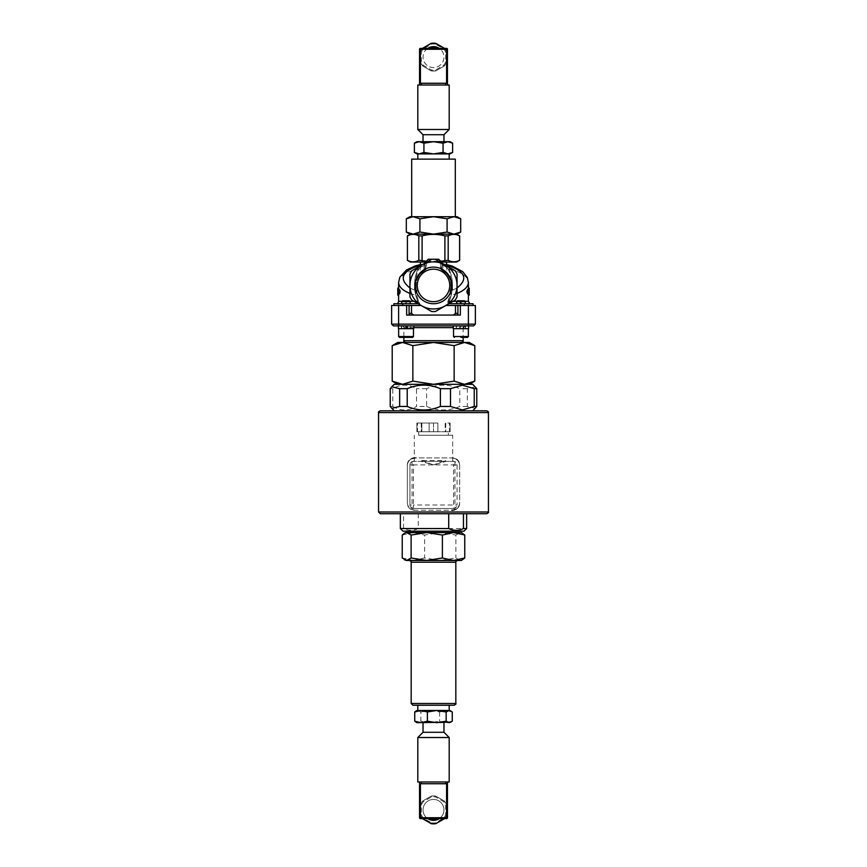 <?xml version="1.0" encoding="UTF-8"?>
<svg xmlns="http://www.w3.org/2000/svg" width="867" height="867" viewBox="0 0 867 867"><rect width="100%" height="100%" fill="white"/><g stroke="black" fill="none" stroke-linecap="round" stroke-linejoin="round"><path stroke-width="0.65" stroke-dasharray="4.33 3.25" d="M447.795 705.239L417.807 705.239L447.795 705.239M424.613 557.98L413.418 560.472L440.241 560.472L424.613 557.98L424.613 535.058L440.241 532.566L413.418 532.566L424.613 535.058M405.593 560.472L413.418 560.472L402.234 557.98M462.534 559.822L461.407 560.472M460.323 560.472L455.879 557.98L440.241 560.472L460.323 560.472M455.879 535.058L460.323 532.566L440.241 532.566L455.879 535.058L455.879 557.98M461.407 532.566L462.534 533.216M402.234 535.058L413.418 532.566L406.677 532.566M453.582 560.472L457.57 560.472M447.459 783.735L445.714 783.735L447.459 783.735L447.459 817.744A0.867 0.867 0 0 1 446.581 818.611L446.581 783.735L447.459 783.735L447.459 781.991L419.541 781.991L427.03 781.991L419.541 781.991L419.541 783.735L420.419 783.735L420.419 818.611A0.867 0.867 0 0 1 419.541 817.744L419.541 783.735L421.286 783.735L419.541 783.735M445.714 783.735L421.286 783.735L445.714 783.735L445.714 781.991M446.581 783.735L420.419 783.735M439.97 781.991L427.03 781.991L439.97 781.991M417.807 781.991L419.541 781.991M447.459 781.991L449.193 781.991M444.392 818.611A13.959 13.959 0 0 0 446.581 814.752L446.581 805.042A13.959 13.959 0 0 0 444.251 800.989L435.841 796.134A13.959 13.959 0 0 0 431.159 796.134L422.749 800.989A13.959 13.959 0 0 0 420.419 805.042L420.419 814.752A13.959 13.959 0 0 0 422.608 818.611M446.581 818.611L439.287 818.611A10.469 10.469 0 0 0 443.969 809.897A10.469 10.469 0 0 0 429.198 800.36A10.469 10.469 0 0 0 426.575 817.744A10.469 10.469 0 0 0 437.683 819.488M422.749 818.795A13.959 13.959 0 0 1 420.419 814.752L420.419 805.042A13.959 13.959 0 0 1 422.749 800.989L431.159 796.134A13.959 13.959 0 0 1 435.841 796.134L444.251 800.989A13.959 13.959 0 0 1 446.581 805.042L446.581 814.752A13.959 13.959 0 0 1 444.251 818.795L435.841 823.65A13.959 13.959 0 0 1 431.159 823.65L422.749 818.795L423.324 818.123L431.463 822.816L431.159 823.65M431.463 822.816A13.081 13.081 0 0 0 435.537 822.816L443.676 818.123A13.081 13.081 0 0 0 445.714 814.59L445.714 805.194A13.081 13.081 0 0 0 443.676 801.672L435.537 796.968A13.081 13.081 0 0 0 431.463 796.968L423.324 801.672A13.081 13.081 0 0 0 421.286 805.194L421.286 814.59L420.419 814.752M435.537 822.816L435.841 823.65M443.676 818.123L444.251 818.795M445.714 814.59L446.581 814.752M445.714 805.194L446.581 805.042M443.676 801.672L444.251 800.989M435.537 796.968L435.841 796.134M431.463 796.968L431.159 796.134M423.324 801.672L422.749 800.989M421.286 805.194L420.419 805.042M427.713 818.611L426.575 817.744A10.469 10.469 0 0 1 425.946 802.647A10.469 10.469 0 0 1 441.054 802.647A10.469 10.469 0 0 1 440.425 817.744L439.287 818.611L420.419 818.611M423.031 732.279L443.969 732.279M423.031 722.688L443.969 722.688L423.031 722.688M417.807 737.514L449.193 737.514M416.929 722.688L450.071 722.688M416.019 711.005L416.929 710.474M420.842 711.959L430.227 710.474L417.796 710.474L420.842 711.959L420.842 721.203L417.796 722.688L416.019 722.157M430.227 710.474L439.602 711.959L445.931 710.474L430.227 710.474M450.071 710.474L445.931 710.474L452.26 711.959M452.26 721.203L445.931 722.688L439.602 721.203L430.227 722.688L420.842 721.203M439.602 711.959L439.602 721.203M421.069 710.474L417.807 710.474M417.255 285.416A16.245 16.245 0 0 0 441.628 299.494A16.245 16.245 0 0 0 441.628 271.349A16.245 16.245 0 0 0 417.255 285.416M451.815 285.416A18.315 18.315 0 0 0 424.342 269.561A18.315 18.315 0 0 0 424.342 301.282A18.315 18.315 0 0 0 451.815 285.416M449.745 285.416A16.245 16.245 0 0 1 425.372 299.494A16.245 16.245 0 0 1 425.372 271.349A16.245 16.245 0 0 1 449.745 285.416A16.245 16.245 0 0 1 425.372 299.494A16.245 16.245 0 0 1 425.372 271.349A16.245 16.245 0 0 1 449.745 285.416M464.018 531.178L402.982 531.178M403.545 513.73L466.641 513.73L403.545 513.73L403.545 528.556C408.455 530.897 413.364 530.897 418.284 528.556L418.284 513.73M418.284 528.556L466.641 528.556M400.359 528.556L403.545 528.556M472.743 384.319L394.257 384.319M474.791 381.122L464.463 384.319L454.145 381.122L433.5 384.319L412.855 381.122L402.537 384.319L397.747 384.319L469.253 384.319L402.537 384.319L392.209 381.122M475.235 386.801L467.346 388.676L467.346 406.46L475.235 408.335M392.773 406.46C400.684 411.142 408.595 411.142 416.507 406.46L416.507 388.676C408.595 383.994 400.684 383.994 392.773 388.676L392.773 406.46L390.226 406.46M426.618 406.46C437.672 411.142 448.727 411.142 459.781 406.46L459.781 388.676C448.727 383.994 437.672 383.994 426.618 388.676L426.618 406.46L416.507 406.46M467.346 388.676L459.781 388.676M426.618 388.676L416.507 388.676M392.773 388.676L390.226 388.676M467.346 406.46L459.781 406.46M394.257 410.828L380.299 410.828M437.857 423.031L421.839 423.031L437.857 423.031L437.857 431.755L445.757 431.755L445.161 431.755L445.161 423.031L450.114 423.031L445.161 423.031L445.161 431.755L437.857 431.755L437.857 423.031L437.857 431.755L433.5 431.755L437.857 431.755L437.857 423.031M421.839 423.031L416.886 423.031L421.839 423.031L421.839 431.755L421.243 431.755L421.839 431.755L421.839 423.031M445.757 423.031L445.757 431.755L450.114 431.755L445.757 431.755L445.757 423.031M449.529 431.755L450.114 431.755L449.529 431.755L449.529 423.031L449.529 431.755M450.114 423.031L450.114 431.755L450.114 423.031M429.143 423.031L429.143 431.755L429.143 423.031L429.143 431.755L433.5 431.755L421.839 431.755L429.143 431.755L429.143 423.031M433.5 423.031L433.5 431.755L433.5 423.031M421.243 423.031L421.243 431.755L416.886 431.755L421.243 431.755L421.243 423.031M417.471 431.755L416.886 431.755L417.471 431.755L417.471 423.031L417.471 431.755M416.886 423.031L416.886 431.755L416.886 423.031M448.326 431.755L418.674 431.755L448.326 431.755L448.326 435.245L418.674 435.245L448.326 435.245M421.557 460.54L433.5 464.896L445.985 461.407L453.56 461.407L445.985 461.407A0.867 0.542 -90 0 1 445.443 460.54L421.557 460.54A0.867 0.542 90 0 1 421.015 461.407L453.56 461.407L413.44 461.407L421.015 461.407L433.5 464.896L445.443 460.54M421.557 435.245L452.682 435.245L421.557 435.245M453.56 508.495L413.44 508.495A3.49 3.49 0 0 1 409.95 505.017L409.95 464.896A3.49 3.49 0 0 1 413.44 461.407A3.49 3.49 0 0 0 409.95 464.896L409.95 505.017A3.49 3.49 0 0 0 413.44 508.495L453.56 508.495A3.49 3.49 0 0 0 457.05 505.017A3.49 3.49 0 0 1 453.56 508.495L453.56 464.896L413.44 464.896L413.44 461.407L414.318 460.54L414.318 435.245M457.05 464.896L457.05 505.017L457.05 464.896A3.49 3.49 0 0 0 453.56 461.407A3.49 3.49 0 0 1 457.05 464.896L453.56 464.896L453.56 461.407L452.682 460.54L452.682 435.245M454.947 458.567A7.846 7.846 0 0 1 459.662 465.763L459.662 502.394A7.846 7.846 0 0 1 454.947 509.59L454.947 458.567L451.815 457.917L415.185 457.917L412.053 458.567L412.053 509.59A7.846 7.846 0 0 1 407.338 502.394L407.338 503.272A6.979 6.979 0 0 0 414.318 510.24L451.815 510.24L454.947 509.59A7.846 7.846 0 0 0 459.662 502.394L459.662 464.896A6.979 6.979 0 0 0 452.682 457.917L451.815 457.917M452.162 457.928A7.846 7.846 0 0 1 459.662 465.763L459.662 464.896A6.979 6.979 0 0 0 452.682 457.917L414.318 457.917A6.979 6.979 0 0 0 407.338 464.896L407.338 465.763A7.846 7.846 0 0 1 412.053 458.567A7.846 7.846 0 0 0 407.338 465.763L407.338 502.394A7.846 7.846 0 0 0 414.87 510.24M412.053 509.59L415.185 510.24M415.185 457.917L414.318 457.917A6.979 6.979 0 0 0 407.338 464.896L407.338 503.272A6.979 6.979 0 0 0 414.318 510.24L452.682 510.24A6.979 6.979 0 0 0 459.662 503.272A6.979 6.979 0 0 1 452.682 510.24L451.815 510.24M486.701 513.73L380.299 513.73M411.695 159.138L455.305 159.138M449.193 159.138L417.807 159.138L449.193 159.138M409.95 234.144L457.05 234.144M413.104 234.144L453.896 234.144L447.09 232.042L433.5 234.144L419.91 232.042L413.104 234.144L406.309 232.042M456.606 234.144L410.394 234.144M447.09 218.798L453.896 216.696L433.5 216.696L447.09 218.798L447.09 232.042M457.05 216.696L453.896 216.696L460.691 218.798M406.309 218.798L413.104 216.696L409.95 216.696M413.104 216.696L419.91 218.798L433.5 216.696L413.104 216.696L453.896 216.696M460.691 232.042L453.896 234.144M419.91 232.042L419.91 218.798M411.695 216.696L455.305 216.696M419.541 83.265L421.286 83.265L419.541 83.265L419.541 49.256A0.867 0.867 0 0 1 420.419 48.389L420.419 83.265L419.541 83.265L419.541 85.009L447.459 85.009L439.97 85.009L447.459 85.009L447.459 83.265L446.581 83.265L446.581 48.389A0.867 0.867 0 0 1 447.459 49.256L447.459 83.265L445.714 83.265L447.459 83.265M421.286 83.265L445.714 83.265L421.286 83.265L421.286 85.009M420.419 83.265L446.581 83.265M427.03 85.009L439.97 85.009L427.03 85.009M449.193 85.009L447.459 85.009M419.541 85.009L417.807 85.009M422.608 48.389A13.959 13.959 0 0 0 420.419 52.248L420.419 61.958A13.959 13.959 0 0 0 422.749 66.011L431.159 70.866A13.959 13.959 0 0 0 435.841 70.866L444.251 66.011A13.959 13.959 0 0 0 446.581 61.958L446.581 52.248A13.959 13.959 0 0 0 444.392 48.389M420.419 48.389L427.713 48.389A10.469 10.469 0 0 0 423.031 57.103A10.469 10.469 0 0 0 437.802 66.64A10.469 10.469 0 0 0 439.287 48.389L446.581 48.389M437.694 47.522A10.469 10.469 0 0 0 428.992 47.663M444.251 48.205A13.959 13.959 0 0 1 446.581 52.248L446.581 61.958A13.959 13.959 0 0 1 444.251 66.011L435.841 70.866A13.959 13.959 0 0 1 431.159 70.866L422.749 66.011A13.959 13.959 0 0 1 420.419 61.958L420.419 52.248A13.959 13.959 0 0 1 422.749 48.205L431.159 43.35A13.959 13.959 0 0 1 435.841 43.35L444.251 48.205L443.676 48.877L435.537 44.184L435.841 43.35M435.537 44.184A13.081 13.081 0 0 0 431.463 44.184L423.324 48.877A13.081 13.081 0 0 0 421.286 52.41L421.286 61.806A13.081 13.081 0 0 0 423.324 65.328L431.463 70.032A13.081 13.081 0 0 0 435.537 70.032L443.676 65.328A13.081 13.081 0 0 0 445.714 61.806L445.714 52.41L446.581 52.248M431.463 44.184L431.159 43.35M423.324 48.877L422.749 48.205M421.286 52.41L420.419 52.248M421.286 61.806L420.419 61.958M423.324 65.328L422.749 66.011M431.463 70.032L431.159 70.866M435.537 70.032L435.841 70.866M443.676 65.328L444.251 66.011M445.714 61.806L446.581 61.958M427.713 48.389L439.287 48.389L440.425 49.256A10.469 10.469 0 0 1 441.054 64.353A10.469 10.469 0 0 1 425.946 64.353A10.469 10.469 0 0 1 426.575 49.256L427.713 48.389M443.969 134.721L423.031 134.721M443.969 141.7L423.031 141.7L443.969 141.7M449.193 129.486L417.807 129.486M450.071 141.7L416.929 141.7M423.93 152.429L419.151 153.903L433.5 153.903L423.93 152.429L423.93 143.174L433.5 141.7L443.07 143.174L447.849 141.7L452.628 143.174M416.929 153.903L419.151 153.903L414.372 152.429M452.628 152.429L447.849 153.903L450.071 153.903M447.849 153.903L443.07 152.429L433.5 153.903L447.849 153.903M414.372 143.174L419.151 141.7L423.93 143.174M443.07 152.429L443.07 143.174M449.193 153.903L417.807 153.903L449.193 153.903M425.567 262.051L420.419 262.051L425.567 262.051L425.567 267.903C418.848 274.102 418.848 274.102 425.567 267.903C418.848 274.102 418.848 274.102 425.567 267.903A2.438 1.366 61.7 0 1 425.242 270.06L424.082 270.276C416.745 274.926 413.581 281.58 414.589 290.207L415.824 292.482L415.705 295.246L417.612 301.293L417.222 303.212L411.847 300.112L421.73 305.813A23.55 23.55 0 0 1 421.73 265.031A23.55 23.55 0 0 1 457.05 285.416A23.55 23.55 0 0 1 421.73 305.813L431.603 311.513A26.162 26.162 0 0 0 435.397 311.513L455.153 300.112A26.162 26.162 0 0 0 457.05 296.828L457.05 274.015A26.162 26.162 0 0 0 455.153 270.732L435.397 259.331A26.162 26.162 0 0 0 431.603 259.331L411.847 270.732A26.162 26.162 0 0 0 409.95 274.015L409.95 296.828A26.162 26.162 0 0 0 411.847 300.112L417.222 303.212M456.606 262.051L410.394 262.051M441.433 262.051L446.581 262.051L441.433 262.051L441.433 267.903C448.152 274.102 448.152 274.102 441.433 267.903C448.152 274.102 448.152 274.102 441.433 267.903A2.438 1.366 -61.7 0 0 441.758 270.06L442.062 270.222C448.727 274.46 451.609 280.496 450.699 288.343A1.745 1.561 -170.3 0 0 452.411 290.207C453.419 281.58 450.255 274.926 442.918 270.276A1.745 1.235 -60.6 0 1 442.062 270.222M407.338 235.9L407.403 235.9C411.207 233.873 415.011 233.873 418.815 235.9L422.099 235.9C429.696 233.873 437.304 233.873 444.901 235.9L448.185 235.9C451.989 233.873 455.793 233.873 459.597 235.9L459.662 235.9M459.662 260.284L459.597 260.284C455.793 262.311 451.989 262.311 448.185 260.284L444.901 260.284C437.304 262.311 429.696 262.311 422.099 260.284L418.815 260.284C415.011 262.311 411.207 262.311 407.403 260.284L407.338 260.284M426.521 261.216L440.479 261.216M426.521 262.051L426.521 267.903L426.521 262.051L440.479 262.051L440.479 261L438.735 259.255L428.265 259.255L426.521 261L426.521 262.051L440.479 262.051L426.521 262.051L426.521 261L428.265 259.255L438.735 259.255L440.479 261L440.479 267.903L440.479 262.051M407.403 235.9L407.403 260.284M418.815 235.9L418.815 260.284M422.099 235.9L422.099 260.284M444.901 235.9L444.901 260.284M459.597 235.9L459.597 260.284M448.185 235.9L448.185 260.284M469.253 342.454L397.747 342.454M392.209 345.651L402.537 342.454L412.855 345.651L433.5 342.454L461.407 342.454L405.593 342.454L433.5 342.454L454.145 345.651L464.463 342.454L474.791 345.651M412.855 381.122L412.855 345.651M454.145 381.122L454.145 345.651M401.876 328.68L401.378 325.884L410.763 325.884L401.378 325.884L401.464 328.68L398.452 328.68L398.408 325.884L454.406 325.884L398.408 325.884L398.701 328.68L413.472 328.68L398.647 328.68L413.472 328.68L398.647 328.68L407.111 328.68L405.496 325.884L401.345 325.884L413.732 325.884L405.496 325.884M401.345 325.884L401.345 328.68L410.763 328.68L410.763 325.884L410.763 328.68L401.345 328.68L407.111 328.68M407.013 328.495L401.703 328.495L410.59 328.68L401.519 328.68L410.59 328.68L401.519 328.68L410.59 328.68L410.416 325.884L401.703 325.884L410.416 325.884L401.703 325.884L410.416 325.884L410.416 328.495L408.129 328.495M473.62 325.884L393.38 325.884L391.635 324.139L475.365 324.139L475.365 305.477L445.855 305.477L435.397 311.513A26.162 26.162 0 0 1 431.603 311.513L421.145 305.477L393.943 305.477L421.145 305.477L418.132 303.732L393.943 303.732L393.943 305.477M468.592 325.884L453.268 325.884L468.592 325.884L468.299 328.68L456.41 328.68L465.297 328.495L456.584 328.495L465.297 328.495L465.297 325.884L456.584 325.884L465.297 325.884L460.941 325.884L465.297 325.884L465.297 328.495L456.584 328.495L456.584 325.884L460.941 325.884L456.584 325.884L456.41 328.68L465.481 328.68L453.528 328.68L468.548 328.68L468.613 326.848L468.548 328.68M410.069 325.884L402.104 325.884L410.069 325.884M402.559 300.773L409.56 300.773L402.559 300.773L409.56 300.773L410.416 301.629L410.102 303.732L401.703 303.732L404.423 303.732L407.544 301.629L401.703 301.629L408.238 301.293L404.423 303.732L397.086 303.732L419.4 303.732L410.102 303.732L410.416 301.629L401.703 301.629L402.559 300.773M410.102 303.732L410.156 301.629L408.238 301.293L410.416 301.629M406.46 303.732L394.03 303.732L397.086 303.732L398.267 302.561L398.267 305.477L394.03 305.477L398.267 305.477M398.614 301.293L407.544 301.629M468.299 328.68L453.268 328.68L468.613 328.68L459.889 328.68L461.504 325.884L459.889 328.68L453.528 328.68L468.353 328.68L459.889 328.68L468.278 328.68L465.124 328.68L465.622 325.884L465.536 328.68M465.124 328.68L453.268 328.68L453.268 325.884M460.941 300.773L464.441 300.773L460.941 300.773M456.844 301.629L457.548 301.293L456.844 301.629L456.898 303.732L456.844 301.629M459.705 302.16L458.762 301.293L465.297 301.629L459.456 301.629L462.577 303.732L465.297 303.732L456.898 303.732L462.209 303.699M464.972 301.293L468.386 301.293M467.486 337.393L460.941 337.393M448.868 303.732L445.855 305.477L473.057 305.477L468.733 305.477L473.057 305.477L473.057 303.732L447.6 303.732C446.971 303.45 447.567 302.637 449.388 301.293L449.778 303.212L448.868 303.732L455.153 300.112L448.868 303.732L456.898 303.732L447.253 303.352L451.068 292.006L451.599 284.354C450.883 276.855 449.821 272.021 448.412 269.854L449.225 269.149C453.419 279.835 453.474 290.553 449.388 301.293L451.295 295.246L450.493 294.834L451.414 294.834L449.55 300.686L448.586 300.611L449.388 301.293L456.909 301.293M468.733 305.477L468.733 302.561L469.914 303.732L462.577 303.732L472.97 303.732L460.54 303.732M460.388 325.884L458.773 328.68L460.388 325.884M456.41 328.68L465.481 328.68L456.41 328.68M457.44 300.773L464.441 300.773L465.297 301.629L456.584 301.629L457.44 300.773M456.584 301.629L456.898 303.732M454.406 337.393L453.528 336.526L453.528 328.68M413.732 325.884L413.732 328.68L398.387 328.68L398.387 326.848M401.345 326.848L401.464 328.68M399.514 337.393L412.594 337.393L403.849 337.393L403.849 327.628L453.268 327.628M410.091 301.293L417.612 301.293C419.433 302.637 420.029 303.45 419.4 303.732L419.747 303.352C416.68 297.511 415.239 291.182 415.401 284.376C416.518 272.357 417.471 273.473 418.588 269.854L417.612 269.767C413.082 281.298 413.505 292.623 418.88 303.732M406.645 315.068L460.355 315.068M448.12 303.732C453.495 292.623 453.918 281.298 449.388 269.767L441.91 263.091L455.153 270.732A26.162 26.162 0 0 1 457.05 274.015L457.05 296.828A26.162 26.162 0 0 1 455.153 300.112A26.162 26.162 0 0 0 457.05 296.828L457.05 274.015A26.162 26.162 0 0 0 455.153 270.732L440.479 262.17L440.479 267.903L440.479 261L438.735 259.255L428.265 259.255L426.521 261L426.521 262.257L411.847 270.732A26.162 26.162 0 0 0 409.95 274.015L409.95 296.828A26.162 26.162 0 0 0 411.847 300.112A26.162 26.162 0 0 1 409.95 296.828L409.95 274.015A26.162 26.162 0 0 1 411.847 270.732L425.09 263.091L417.612 269.767M417.547 303.396L418.414 300.611L417.612 301.293C413.526 290.553 413.581 279.835 417.775 269.149L424.7 264.684L424.082 264.359A2.438 2.2 180 0 0 426.521 262.17L426.521 262.679A1.745 0.824 -0 0 1 425.09 263.503M441.91 263.503A1.745 0.824 -0 0 1 440.479 262.679L440.479 262.17A2.438 2.2 180 0 0 442.918 264.359L442.3 264.684L449.225 269.149C461.439 272.054 467.822 276.475 468.386 282.436M435.397 259.255L440.479 262.257L435.397 259.331A26.162 26.162 0 0 0 431.603 259.331L426.521 262.257M457.917 305.477L457.917 315.068M391.635 324.139L391.635 305.477L421.145 305.477M431.603 311.513A26.162 26.162 0 0 0 435.397 311.513M398.614 295.127L398.614 293.382L397.747 293.382L399.34 293.382L399.34 289.892L397.747 289.892L398.614 289.892L398.614 288.147M398.614 293.382L399.34 293.382M400.175 293.382L400.175 289.892L399.34 289.892M400.175 289.892L398.614 289.892M469.253 293.382L467.66 293.382L467.66 289.892L469.253 289.892L466.825 289.892L466.825 293.382L469.253 293.382M466.825 293.382L467.66 293.382M466.825 289.892L467.66 289.892M468.386 288.147L468.386 289.892M468.386 293.382L468.386 295.127M449.388 269.767L448.412 269.854C448.759 268.998 446.678 267.372 442.159 264.988L440.479 262.679L442.159 264.988L442.408 264.153M398.614 282.436C399.178 276.475 405.561 272.054 417.775 269.149L418.588 269.854C418.241 268.998 420.322 267.372 424.841 264.988L424.592 264.153M424.7 264.684L426.521 262.679L424.7 264.684L424.082 264.359L424.082 270.276A1.745 1.235 60.6 0 0 424.938 270.222L425.242 269.908M409.95 293.425L415.705 295.246L416.507 294.834L418.414 300.6L417.45 300.686L415.586 294.834L416.507 294.834L416.778 292.385A1.745 0.704 -148.4 0 0 416.117 291.193L416.951 290.922L416.301 288.343C415.391 280.496 418.273 274.46 424.938 270.222M416.821 302.984A1.745 0.672 -90 0 0 416.897 301.38L417.45 300.686M414.144 301.434L416.897 301.38M409.95 287.996L414.589 290.207A1.745 1.561 170.3 0 0 416.301 288.343M416.951 290.922A1.745 1.745 0 0 1 416.778 292.385A1.745 0.704 -148.4 0 1 415.824 292.482A1.745 1.127 161.6 0 0 416.951 290.922A17.438 17.438 0 0 1 425.242 270.06C418.252 275.489 418.252 275.489 425.242 270.06C418.252 275.489 418.252 275.489 425.242 270.06A2.438 1.366 61.7 0 0 425.567 267.903L426.521 267.903L425.242 270.06A2.438 2.438 0 0 0 426.521 267.903A2.438 2.438 0 0 1 425.242 270.06A2.438 2.438 0 0 0 426.521 267.903L425.567 267.903L425.567 262.809M415.586 294.834L416.117 291.193A18.315 18.315 0 0 1 424.83 269.29L425.166 268.683A1.745 0.802 -0 0 0 426.521 267.903A2.438 2.438 0 0 1 425.242 270.06L424.83 269.29M449.55 300.686L450.103 301.38A1.745 0.672 90 0 0 450.179 302.984M450.103 301.38L452.856 301.434M450.699 288.343L450.049 290.922A1.745 1.127 -161.6 0 0 451.176 292.482L452.411 290.207L457.05 287.996M442.3 264.684L442.918 264.359L442.918 270.276L441.758 270.06C448.748 275.489 448.748 275.489 441.758 270.06C448.748 275.489 448.748 275.489 441.758 270.06L440.479 267.903L441.747 270.049A2.438 1.366 -61.7 0 1 441.433 267.903L441.433 262.809M441.758 269.908L440.479 267.903A1.745 0.802 0 0 0 441.834 268.683L442.17 269.29A18.315 18.315 0 0 1 450.883 291.193A1.745 0.704 148.4 0 0 450.222 292.385A1.745 0.704 148.4 0 0 451.176 292.482L451.295 295.246L457.05 293.425M442.17 269.29L441.747 270.049A2.438 2.438 0 0 1 440.479 267.903L441.433 267.903L440.479 267.903A2.438 2.438 0 0 0 441.758 270.06A2.438 2.438 0 0 1 440.479 267.903A2.438 2.438 0 0 0 441.758 270.06A17.438 17.438 0 0 1 450.049 290.922L450.883 291.193L451.414 294.834M441.91 263.091L441.834 268.683M425.166 268.683L425.09 263.091M431.603 259.255L431.603 259.331A26.162 26.162 0 0 1 435.397 259.331M473.057 305.477L445.855 305.477M409.083 315.068L409.083 305.477M411.175 562.217L455.825 562.217M411.175 703.495L455.825 703.495M421.286 781.991L421.286 783.735M421.286 814.59A13.081 13.081 0 0 0 423.324 818.123M440.425 817.744L447.459 817.744M419.541 817.744L426.575 817.744M413.44 508.495L413.44 505.017L457.05 505.017M409.95 464.896L413.44 464.896L413.44 505.017L409.95 505.017M488.446 511.985L378.554 511.985M488.446 412.573L378.554 412.573M445.714 85.009L445.714 83.265M445.714 52.41A13.081 13.081 0 0 0 443.676 48.877M426.575 49.256L419.541 49.256M447.459 49.256L440.425 49.256M413.732 327.628L403.849 327.628C404.293 327.206 403.708 326.621 402.104 325.884M398.647 328.68L398.647 336.526L413.472 336.526L398.647 336.526L413.472 336.526L412.594 337.393M408.238 301.293L402.028 301.293M417.612 301.293L413.895 301.293M460.941 336.526L468.353 336.526L460.941 336.526M453.105 301.293L449.388 301.293M453.528 336.526L468.353 336.526L468.353 328.68M406.059 328.495L401.703 328.495L406.059 328.495M398.614 325.884L398.614 305.477M468.386 305.477L468.386 325.884M403.849 340.709L463.151 340.709M420.419 265.074L424.082 264.359M442.918 264.359L446.581 265.074M464.333 303.732L464.333 305.477M472.97 303.732L472.97 305.477L472.97 303.732M402.667 303.732L402.667 305.477M394.03 303.732L394.03 305.477L394.03 303.732M416.929 431.755L416.929 423.031M450.071 431.755L450.071 423.031M418.674 435.245L418.674 431.755M401.703 328.495L401.703 325.884L401.703 328.495M456.237 325.884L456.237 328.68L456.237 325.884M465.655 326.848L465.655 325.884M465.297 303.732L465.297 301.629M401.703 303.732L401.703 301.629M413.472 336.526L413.472 328.68M463.151 327.628L463.151 337.393M446.581 265.779L447.101 274.503M420.419 264.522L424.418 263.817L426.521 261.4M426.261 269.008L426.521 267.903M448.586 300.6L450.493 294.834L450.222 292.385A1.745 1.745 0 0 1 450.049 290.922M449.453 303.396L448.586 300.611M440.87 269.236L440.479 267.903M446.581 264.522L442.582 263.817L440.479 261.4M420.419 265.779L419.888 274.514"/><path stroke-width="1.3" d="M417.807 705.239L454.08 705.239L412.92 705.239L417.807 705.239L417.807 710.474L436.773 710.474L427.398 711.959L421.069 710.474L414.74 711.959L416.929 710.474L421.069 710.474M406.677 532.566L461.407 532.566L464.766 535.058L453.582 532.566L442.387 535.058L426.759 532.566L411.121 535.058L406.677 532.566L404.466 533.216L402.234 535.058L402.234 557.98L406.677 560.472L404.466 559.822M411.121 557.98L426.759 560.472L406.677 560.472L411.121 557.98L411.121 535.058M426.759 560.472L442.387 557.98L453.582 560.472L426.759 560.472M453.582 560.472L464.766 557.98L461.407 560.472L453.582 560.472L457.57 560.472C455.999 561.166 455.413 561.751 455.825 562.217L411.175 562.217C411.706 561.914 411.131 561.339 409.43 560.472M464.766 535.058L464.766 557.98M442.387 535.058L442.387 557.98M419.541 783.735L419.541 817.744A0.867 0.867 0 0 0 420.419 818.611L420.419 783.735L419.541 783.735L419.541 781.991L447.459 781.991L447.459 783.735L446.581 783.735L446.581 818.611A0.867 0.867 0 0 0 447.459 817.744L447.459 783.735M419.541 781.991L417.807 781.991L417.807 737.514L449.193 737.514L449.193 781.991L447.459 781.991M420.419 783.735L446.581 783.735M422.608 818.611A13.959 13.959 0 0 0 422.749 818.795L431.159 823.65A13.959 13.959 0 0 0 435.841 823.65L444.251 818.795A13.959 13.959 0 0 0 444.392 818.611M437.683 819.488A10.469 10.469 0 0 0 439.287 818.611L437.683 819.488A10.469 10.469 0 0 1 429.317 819.488L437.683 819.488M420.419 818.611L446.581 818.611M427.713 818.611L429.317 819.488M443.969 722.688L443.969 732.279L423.031 732.279L417.807 737.514M443.969 732.279L449.193 737.514M450.981 722.157L416.929 722.688L414.74 721.203L421.069 722.688L427.398 721.203L436.773 722.688L446.158 721.203L449.204 722.688L452.26 721.203L452.26 711.959L449.204 710.474L450.981 711.005M449.204 710.474L446.158 711.959L436.773 710.474L449.204 710.474L449.193 705.239M446.158 711.959L446.158 721.203M427.398 711.959L427.398 721.203M414.74 711.959L414.74 721.203M415.185 285.416A18.315 18.315 0 0 1 442.658 269.561A18.315 18.315 0 0 1 442.658 301.282A18.315 18.315 0 0 1 415.185 285.416M417.255 285.416A16.245 16.245 0 0 0 441.628 299.494A16.245 16.245 0 0 0 441.628 271.349A16.245 16.245 0 0 0 417.255 285.416M448.716 528.556L400.359 528.556L402.982 531.178L464.018 531.178L466.641 528.556L463.455 528.556C458.545 530.897 453.636 530.897 448.716 528.556L448.716 513.73M463.455 513.73L463.455 528.556M391.765 386.801L394.257 384.319L472.743 384.319L476.774 388.676L476.774 406.46L472.743 410.828L394.257 410.828L390.226 406.46L390.226 388.676L391.765 386.801L399.654 388.676L399.654 406.46L391.765 408.335M474.227 406.46L462.36 409.95L450.493 406.46L450.493 388.676L462.36 385.186L474.227 388.676L474.227 406.46L476.774 406.46M440.382 406.46C429.328 411.142 418.273 411.142 407.219 406.46L407.219 388.676C418.273 383.994 429.328 383.994 440.382 388.676L440.382 406.46L450.493 406.46M399.654 388.676L407.219 388.676M440.382 388.676L450.493 388.676M474.227 388.676L476.774 388.676M399.654 406.46L407.219 406.46M454.644 509.72A7.846 7.846 0 0 1 451.815 510.24M412.356 458.448A7.846 7.846 0 0 1 415.185 457.917M488.446 511.985L378.554 511.985L380.299 513.73L486.701 513.73C488.37 512.885 488.955 512.299 488.446 511.985L488.446 412.573C488.804 412.042 488.219 411.457 486.701 410.828L472.743 410.828M378.554 511.985L378.554 412.573C378.11 412.161 378.684 411.576 380.299 410.828L486.701 410.828M453.896 216.696L455.305 216.696L455.305 159.138L411.695 159.138L411.695 216.696L457.05 216.696L460.691 218.798L453.896 216.696L447.09 218.798L433.5 216.696L419.91 218.798L413.104 216.696L406.309 218.798L406.309 232.042L413.104 234.144L409.95 234.144L406.309 232.042M453.896 234.144L460.691 232.042L457.05 234.144L413.104 234.144L419.91 232.042L433.5 234.144L447.09 232.042L453.896 234.144L456.606 234.144L459.597 235.9C455.793 233.873 451.989 233.873 448.185 235.9L444.901 235.9C437.304 233.873 429.696 233.873 422.099 235.9L418.815 235.9C415.011 233.873 411.207 233.873 407.403 235.9L407.403 260.284C411.207 262.311 415.011 262.311 418.815 260.284L426.521 261.216M407.338 235.9L410.394 234.144L413.104 234.144M406.309 218.798L409.95 216.696L413.104 216.696M419.91 232.042L419.91 218.798M447.09 232.042L447.09 218.798M460.691 232.042L460.691 218.798M447.459 83.265L447.459 49.256A0.867 0.867 0 0 0 446.581 48.389L446.581 83.265L447.459 83.265L447.459 85.009L419.541 85.009L419.541 83.265L420.419 83.265L420.419 48.389A0.867 0.867 0 0 0 419.541 49.256L419.541 83.265M447.459 85.009L449.193 85.009L449.193 129.486L417.807 129.486L417.807 85.009L419.541 85.009M446.581 83.265L420.419 83.265M444.392 48.389A13.959 13.959 0 0 0 444.251 48.205L435.841 43.35A13.959 13.959 0 0 0 431.159 43.35L422.749 48.205A13.959 13.959 0 0 0 422.608 48.389M429.317 47.512L437.683 47.512L439.287 48.389A10.469 10.469 0 0 0 429.317 47.512L427.713 48.389A10.469 10.469 0 0 1 427.745 48.368M428.992 47.663A10.469 10.469 0 0 0 427.886 48.281M446.581 48.389L420.419 48.389M423.031 141.7L423.031 134.721L443.969 134.721L449.193 129.486M423.031 134.721L417.807 129.486M414.372 143.174L416.929 141.7L450.071 141.7L452.628 143.174L447.849 141.7L443.07 143.174L433.5 141.7L423.93 143.174L419.151 141.7L414.372 143.174L414.372 152.429L419.151 153.903L416.929 153.903L414.372 152.429M423.93 152.429L433.5 153.903L419.151 153.903L423.93 152.429L423.93 143.174M433.5 153.903L443.07 152.429L447.849 153.903L433.5 153.903M452.628 152.429L450.071 153.903L447.849 153.903L452.628 152.429L452.628 143.174M443.07 152.429L443.07 143.174M449.193 159.138L449.193 153.903M407.338 260.284L410.394 262.051L426.521 262.051M440.479 262.051L456.606 262.051L459.597 260.284C455.793 262.311 451.989 262.311 448.185 260.284L440.479 261.216M422.099 235.9L422.099 260.284M444.901 235.9L444.901 260.284M418.815 235.9L418.815 260.284M407.403 235.9L407.403 260.284M448.185 235.9L448.185 260.284M459.597 235.9L459.597 260.284M464.463 342.454L469.253 342.454L474.791 345.651L464.463 342.454L454.145 345.651L433.5 342.454L464.463 342.454M392.209 345.651L397.747 342.454L433.5 342.454L412.855 345.651L402.537 342.454L392.209 345.651L392.209 381.122L402.537 384.319L412.855 381.122L433.5 384.319L454.145 381.122L464.463 384.319L474.791 381.122L474.791 345.651M392.209 381.122L397.747 384.319M454.145 381.122L454.145 345.651M412.855 381.122L412.855 345.651M398.387 325.884L398.387 328.68L408.227 328.68L406.612 325.884L408.227 328.68L413.732 328.68L413.732 325.884M407.111 328.68L405.496 325.884M468.386 325.884L468.386 305.477L475.365 305.477L475.365 324.139L391.635 324.139L393.38 325.884L473.62 325.884L475.365 324.139L473.62 325.884M409.56 300.773L402.559 300.773L401.703 301.629L410.416 301.629L409.56 300.773M412.594 337.393L399.514 337.393L412.594 337.393L413.472 336.526L413.472 328.68M410.416 301.629L410.102 303.732M398.018 302.941L397.086 303.732M409.452 301.293L407.544 301.629M393.943 305.477L393.943 303.732L418.132 303.732L431.603 311.513L421.73 305.813A23.55 23.55 0 0 0 457.05 285.416A23.55 23.55 0 0 0 421.73 265.031A23.55 23.55 0 0 0 421.73 305.813L411.847 300.112A26.162 26.162 0 0 1 409.95 296.828L409.95 274.015A26.162 26.162 0 0 1 411.847 270.732L431.603 259.331A26.162 26.162 0 0 1 435.397 259.331L455.153 270.732A26.162 26.162 0 0 1 457.05 274.015L457.05 296.828A26.162 26.162 0 0 1 455.153 300.112L435.397 311.513A26.162 26.162 0 0 1 431.603 311.513M453.268 325.884L453.268 328.68L468.613 328.68L468.613 326.848M464.441 300.773L457.44 300.773L456.584 301.629L465.297 301.629L464.441 300.773M460.941 337.393L467.486 337.393L468.353 336.526L453.528 336.526L454.406 337.393M456.898 303.732L456.584 301.629M450.179 302.984L448.868 303.732L473.057 303.732L473.057 305.477M449.778 303.212L445.855 305.477L455.478 305.477L455.478 313.464C456.822 312.976 457.581 313.507 457.743 315.068L460.355 315.068L460.355 305.477L455.478 305.477M462.209 303.699L461.537 303.526M461.19 303.374L460.41 302.886M469.914 303.732L468.386 301.293L464.972 301.293M457.548 301.293L458.762 301.293M463.151 337.393L463.151 340.709L403.849 340.709L403.849 337.393L399.514 337.393L398.647 336.526L398.647 328.68M457.743 315.068L453.257 315.068A35.634 35.634 0 0 0 455.478 313.464M413.743 315.068L409.257 315.068C409.419 313.507 410.178 312.976 411.522 313.464A35.634 35.634 0 0 0 413.743 315.068L453.257 315.068M421.145 305.477L406.645 305.477L406.645 315.068L409.257 315.068M425.09 263.091L426.521 262.257L426.521 261L428.265 259.255L438.735 259.255L440.479 261L440.479 262.257L441.91 263.091M435.397 311.513L445.855 305.477M457.917 315.068L457.917 305.477M468.386 305.477L460.355 305.477M406.645 305.477L391.635 305.477L391.635 324.139M397.747 295.127L397.747 288.147L399.34 291.637L397.747 295.127L398.614 295.127L400.175 291.637L399.34 291.637M400.175 291.637L398.614 288.147L397.747 288.147M469.253 289.892L469.253 288.147L467.66 291.637L469.253 295.127L469.253 289.892M468.386 301.293L468.386 295.127L466.825 291.637L468.386 288.147L469.253 288.147M466.825 291.637L467.66 291.637M468.386 295.127L469.253 295.127M420.419 264.522L414.925 266.006L406.493 269.995L399.795 277.267L398.614 282.447C398.809 286.782 402.591 290.434 409.95 293.425M457.05 293.425C464.409 290.434 468.191 286.782 468.386 282.447L467.28 277.429L462.653 271.588L452.151 266.028L446.581 264.522M426.521 262.257L431.603 259.255M409.083 305.477L409.083 315.068M455.825 562.217L455.825 703.495L411.175 703.495L412.92 705.239M421.286 781.991L421.286 783.735M445.714 781.991L445.714 783.735M447.459 817.744L419.541 817.744M378.554 412.573L488.446 412.573M445.714 85.009L445.714 83.265M421.286 85.009L421.286 83.265M419.541 49.256L447.459 49.256M453.268 327.628L413.732 327.628M408.129 328.495L407.013 328.495M413.472 336.526L398.647 336.526L399.514 337.393M402.028 301.293L398.614 301.293L398.614 295.127M413.895 301.293L410.091 301.293M456.909 301.293L453.105 301.293M398.614 325.884L398.614 305.477M441.433 262.809L441.433 262.051M409.95 287.996C398.354 278.719 401.844 271.068 420.419 265.074M446.581 265.074C465.156 271.068 468.646 278.719 457.05 287.996M425.567 262.051L425.567 262.809M402.667 303.732L402.667 305.477M411.522 313.464L411.522 305.477M464.333 303.732L464.333 305.477M405.593 532.566L404.466 533.216M411.175 562.217L411.175 703.495M455.825 703.495C456.378 703.755 455.793 704.34 454.08 705.239M423.031 722.688L423.031 732.279M466.641 513.73L466.641 528.556M400.359 513.73L400.359 528.556M443.969 141.7L443.969 134.721M417.807 159.138L417.807 153.903M459.662 235.9L459.662 260.284M469.253 384.319L474.791 381.122M463.151 327.628L464.896 325.884M401.703 303.732L401.703 301.629M398.256 302.561L398.614 301.293M465.297 303.732L465.297 301.629M467.486 337.393L468.353 336.526L468.353 328.68M453.528 336.526L453.528 328.68M463.151 340.709C463.607 341.121 463.021 341.706 461.407 342.454M403.849 340.709C403.393 341.121 403.979 341.706 405.593 342.454M446.581 262.051L446.581 265.779M398.614 288.147L398.614 282.436M468.386 288.147L468.386 282.436M420.419 262.051L420.419 265.779"/></g></svg>
